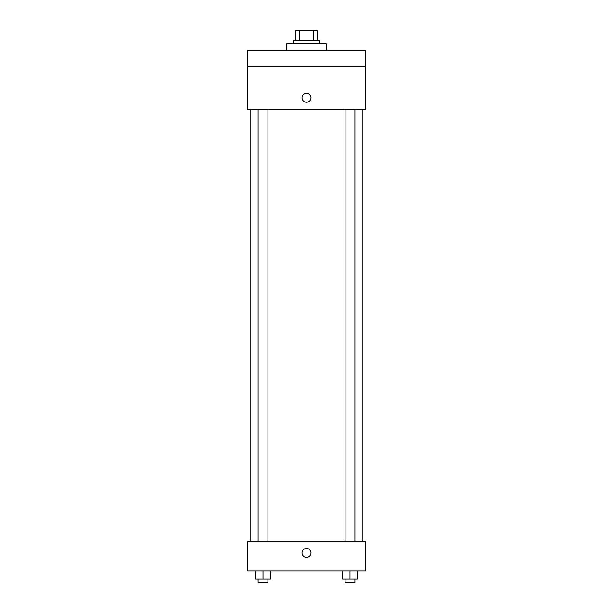 <?xml version="1.0" encoding="UTF-8"?>
<svg xmlns="http://www.w3.org/2000/svg" width="613" height="613" viewBox="0 0 613 613"><rect width="100%" height="100%" fill="white"/><g stroke="black" fill="none" stroke-linecap="round" stroke-linejoin="round"><path stroke-width="0.92" d="M299.611 40.473L299.611 30.65L295.857 30.65L295.857 40.473L295.857 30.65M299.611 30.65L317.143 30.65L317.143 40.473M313.389 40.473L313.389 30.65M293.405 43.745L293.405 40.473L319.595 40.473L319.595 43.745M326.147 50.297L326.147 43.745L286.853 43.745L286.853 50.297M247.568 50.297L365.432 50.297L365.432 66.664L247.568 66.664L247.568 50.297M365.432 66.664L365.432 109.229L247.568 109.229L247.568 66.664M306.5 102.271A4.506 4.506 0 0 1 302.6 95.521A4.506 4.506 0 0 1 310.4 95.521A4.506 4.506 0 0 1 306.5 102.271M247.568 541.425L365.432 541.425L365.432 570.887L247.568 570.887L247.568 541.425M306.5 557.386A4.506 4.506 0 0 1 302.6 550.635A4.506 4.506 0 0 1 310.4 550.635A4.506 4.506 0 0 1 306.5 557.386M342.613 570.887L342.613 579.078L357.348 579.078L357.348 570.887L357.348 579.078M349.985 579.078L349.985 570.887M354.889 579.078L354.889 582.35L345.073 582.35L345.073 579.078M255.652 570.887L255.652 579.078L270.387 579.078L270.387 570.887L270.387 579.078M263.015 579.078L263.015 570.887M267.927 579.078L267.927 582.35L258.111 582.35L258.111 579.078M362.16 541.425L362.16 109.229M250.84 541.425L250.84 109.229M345.073 109.229L345.073 541.425M354.889 109.229L354.889 541.425M267.927 541.425L267.927 109.229M258.111 541.425L258.111 109.229"/></g></svg>

